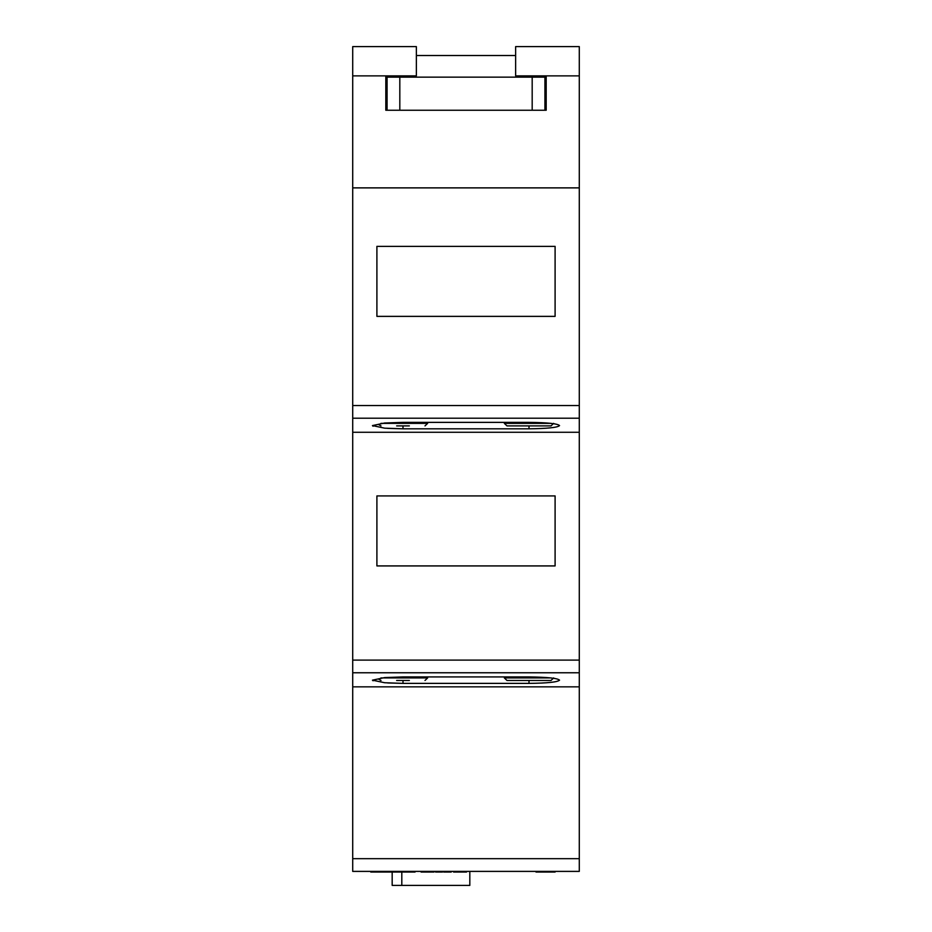 <?xml version="1.0" encoding="UTF-8"?>
<svg xmlns="http://www.w3.org/2000/svg" width="932" height="932" viewBox="0 0 932 932"><rect width="100%" height="100%" fill="white"/><g stroke="black" fill="none" stroke-linecap="round" stroke-linejoin="round"><path stroke-width="1.4" d="M380.932 677.925L427.648 677.925L427.648 676.935M553.655 677.925L551.01 680.477L506.996 680.477L504.352 677.925L504.352 676.935M553.655 423.361L551.01 425.901L506.996 425.901L504.352 423.361L504.352 422.371M380.932 423.361L427.648 423.361L427.648 422.371M529.003 422.371C547.433 422.569 557.616 423.641 559.55 425.586C557.616 427.532 547.433 428.603 529.003 428.813L402.997 428.813L384.671 428.172L372.45 425.586L384.671 423.012L402.997 422.371L529.003 422.371M529.003 676.935C547.433 677.145 557.616 678.216 559.55 680.162C557.616 682.096 547.433 683.179 529.003 683.377L402.997 683.377L384.671 682.737L372.45 680.162L384.671 677.576L402.997 676.935L529.003 676.935M579.285 75.876L515.641 75.876L515.641 46.6L579.285 46.6L579.285 871.397L352.715 871.397L352.715 46.6L416.359 46.6L416.359 75.876L352.715 75.876M399.816 110.244L387.083 110.244L387.083 77.146L399.816 77.146L399.816 110.244L532.184 110.244L532.184 77.146L399.816 77.146M532.184 77.146L544.917 77.146L544.917 110.244L532.184 110.244M387.083 110.244L385.813 110.244L385.813 75.876M546.187 75.876L546.187 110.244L544.917 110.244M579.285 187.88L352.715 187.88M555.099 246.363L376.901 246.363L376.901 316.367L555.099 316.367L555.099 246.363M579.285 432.273L352.715 432.273M376.901 565.922L555.099 565.922L555.099 495.917L376.901 495.917L376.901 565.922M579.285 686.837L352.715 686.837M372.45 680.162L373.056 680.791M387.63 682.946L402.997 683.377L402.997 680.477M372.45 425.586L373.056 426.227M387.63 428.37L402.997 428.813L402.997 425.901M409.358 425.901L396.636 425.901M427.648 423.361L425.004 425.901M380.99 425.901L378.695 424.631M551.01 425.901L506.996 425.901M387.083 77.146L387.083 75.876M544.917 77.146L544.917 75.876M515.641 55.512L416.359 55.512M536.005 871.397L536.005 872.037L555.099 872.037L555.099 871.397M415.055 871.397L415.055 872.037L370.773 872.037L370.773 871.397M466.524 871.397L466.524 872.037L453.581 872.037L453.581 871.397M446.3 871.397L446.3 872.037L451.228 872.037L451.228 871.397M446.3 872.037L443.737 872.037L443.737 871.397M443.737 872.037L442.455 871.397M442.455 872.037L440.253 872.037L440.253 871.397M440.253 872.037L435.547 872.037L435.547 871.397M421.078 871.397L421.078 872.037L434.032 872.037L434.032 871.397M469.821 871.397L469.821 885.4L392.174 885.4L392.174 872.037M401.808 885.4L401.808 872.037M522.642 680.477L506.996 680.477M551.01 680.477L535.364 680.477M409.358 680.477L396.636 680.477M427.648 677.925L425.004 680.477M380.99 680.477L378.695 679.195M504.352 677.925L551.068 677.925M504.352 423.361L551.068 423.361M579.285 405.537L352.715 405.537M579.285 418.2L352.715 418.2M579.285 660.112L352.715 660.112M579.285 672.764L352.715 672.764M579.285 858.675L352.715 858.675M529.003 680.477L529.003 683.377M529.003 425.901L529.003 428.813"/></g></svg>
